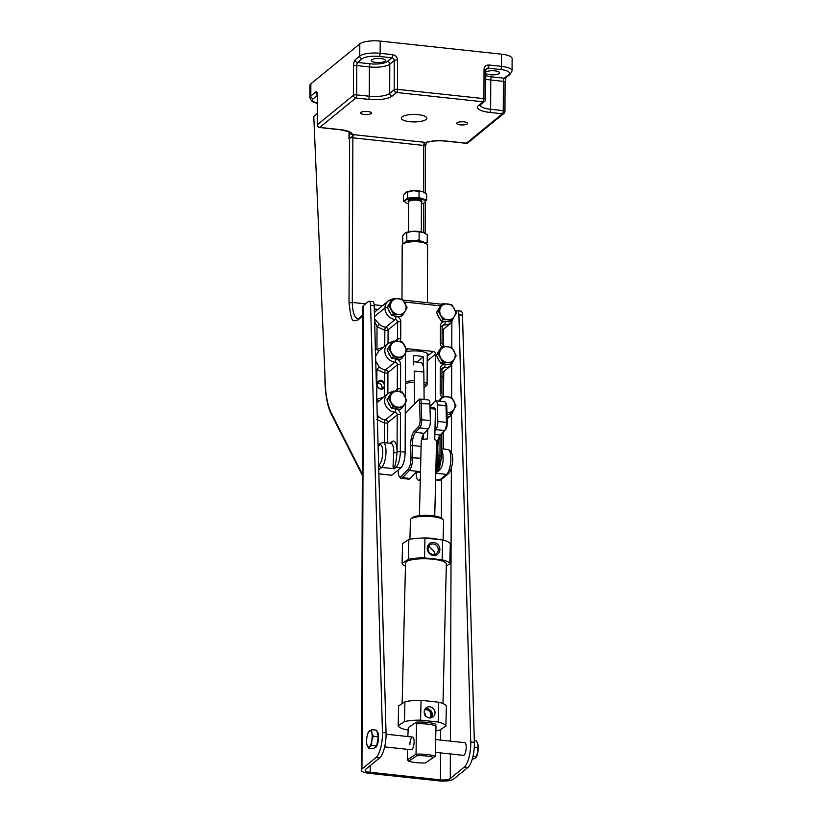 <?xml version="1.0" encoding="UTF-8"?>
<svg xmlns="http://www.w3.org/2000/svg" width="822" height="822" viewBox="0 0 822 822"><rect width="100%" height="100%" fill="white"/><g stroke="black" fill="none" stroke-linecap="round" stroke-linejoin="round"><path stroke-width="1.23" d="M371.102 113.549A5.425 1.582 -179.8 0 0 371.421 113.025A5.425 1.582 -179.8 0 0 366.92 111.443A5.425 1.582 -179.8 0 0 360.889 112.45A5.425 1.582 -179.8 0 0 360.57 112.984A5.425 1.582 -179.8 0 0 365.071 114.566A5.425 1.582 -179.8 0 0 371.102 113.549M467.215 123.906A5.425 1.582 -179.8 0 0 467.533 123.372A5.425 1.582 -179.8 0 0 463.043 121.79A5.425 1.582 -179.8 0 0 457.011 122.807A5.425 1.582 -179.8 0 0 456.693 123.331A5.425 1.582 -179.8 0 0 461.183 124.913A5.425 1.582 -179.8 0 0 467.215 123.906M485.73 73.374A7.079 2.076 -179.8 0 0 492.327 74.874A7.079 2.076 -179.8 0 0 499.18 73.518A7.079 2.076 -179.8 0 0 499.591 72.819A7.079 2.076 -179.8 0 0 493.724 70.764A7.079 2.076 -179.8 0 0 485.843 72.079A7.079 2.076 -179.8 0 0 485.74 72.172M385.045 61.229A7.079 2.076 -179.8 0 0 385.456 60.53A7.079 2.076 -179.8 0 0 379.589 58.465A7.079 2.076 -179.8 0 0 371.708 59.79A7.079 2.076 -179.8 0 0 371.297 60.479A7.079 2.076 -179.8 0 0 377.164 62.544A7.079 2.076 -179.8 0 0 385.045 61.229M402.04 116.888A12.762 3.73 0.2 0 1 416.24 114.505A12.762 3.73 0.2 0 1 426.813 118.224A12.762 3.73 0.2 0 1 426.073 119.467A12.762 3.73 0.2 0 1 411.873 121.851A12.762 3.73 0.2 0 1 401.3 118.132A12.762 3.73 0.2 0 1 402.04 116.888M365.543 303.852L352.289 302.424A24.413 7.83 96.1 0 0 357.878 318.7L358.731 318.278L357.909 320.015C352.977 320.405 351.734 325.378 349.031 302.938L349.607 138.26L348.99 138.754L349.936 132.167M317.282 113.57L313.788 116.416L325.06 378.243C325.358 393.399 327.331 404.804 330.999 412.449L331.112 413.836L362.317 475.291M325.06 378.243L313.788 116.416M310.86 83.834L310.819 96.03A15.947 4.665 0.2 0 0 309.884 97.592L309.925 85.396A15.947 4.665 0.2 0 1 310.86 83.834L359.8 43.864A15.947 4.665 0.2 0 1 380.185 41.1L501.533 54.17A15.947 4.665 0.2 0 1 512.116 58.609L512.075 70.805A15.947 4.665 0.2 0 0 501.492 66.366A2.548 0.822 96.1 0 1 500.619 69.51L488.001 68.154L485.74 69.993M425.293 146.408A2.548 0.75 -179.8 0 0 425.447 146.162A2.548 0.75 -179.8 0 0 423.751 145.453L352.864 137.819L352.289 302.424L349.031 302.938M324.916 378.572L324.916 378.582C325.142 393.748 327.207 405.503 331.112 413.836M349.453 137.418A2.548 1.757 17.4 0 0 349.566 137.798L348.99 138.754L349.021 131.962M382.538 305.681L374.144 304.777M380.185 41.1L380.144 53.296L392.752 54.653C395.67 55.259 397.273 57.057 397.54 60.057L397.437 89.331L483.942 98.65L484.045 69.367C484.343 66.438 485.946 64.989 488.874 65.01L501.492 66.366L501.533 54.17M425.334 145.967C424.234 143.624 424.378 142.463 425.765 142.483A2.548 1.839 71.6 0 0 426.577 142.463L426.577 142.463C431.797 140.891 438.157 140.428 445.668 141.107A2.548 0.822 -83.9 0 0 445.935 141.004A18.495 5.415 -179.8 0 0 425.765 142.483A5.107 1.49 0.2 0 0 424.614 142.309A2.548 0.822 -83.9 0 0 423.751 145.453L423.587 192.05M349.977 132.64A2.548 2.435 -6 0 0 352.474 134.592A18.495 5.415 -179.8 0 0 340.205 129.619A2.548 0.822 96.1 0 1 339.938 129.722C347.644 131.263 351.004 132.25 350.028 132.691L349.946 132.414A2.548 2.435 -6 0 0 349.946 132.424M349.566 137.798C354.261 136.113 351.611 136.421 352.525 135.64L352.474 134.592A5.107 1.49 -179.8 0 1 353.727 134.674A2.548 0.822 96.1 0 0 352.864 137.819A2.548 0.75 -179.8 0 0 349.607 138.26A2.548 2.302 -129.2 0 0 349.566 137.798M437.982 455.707L439.976 455.922A12.762 4.089 96.1 0 1 435.814 471.479A8.929 2.867 -83.9 0 0 438.116 460.618L437.797 448.75A11.477 3.678 96.1 0 1 441.373 434.016L445.647 429.516A5.107 1.634 -83.9 0 0 447.23 422.97L446.798 406.356A5.107 1.634 -83.9 0 0 446.151 403.438L445.216 402.133A6.381 2.045 -83.9 0 0 444.568 401.681L435.917 400.756A6.381 2.045 96.1 0 1 437.366 404.845L437.807 421.45A6.381 2.045 96.1 0 1 435.824 429.639L434.951 430.564M441.373 434.016L440.202 435.074A10.203 3.267 -83.9 0 0 437.027 448.175L437.797 448.75M435.855 470.05A10.203 3.267 -83.9 0 0 437.345 460.043L437.027 448.175L436.379 448.103M446.798 406.356L446.017 405.77A6.381 2.045 -83.9 0 0 445.216 402.133M437.366 404.845L446.017 405.77L446.459 422.385L447.23 422.97M434.848 434.499L440.202 435.074L444.476 430.574A6.381 2.045 -83.9 0 0 446.459 422.385L437.807 421.45M429.988 406.52L435.074 401.167A6.381 2.045 96.1 0 1 435.917 400.756M423.145 438.568L421.82 438.424A10.203 3.267 96.1 0 1 424.101 433.338L415.449 432.413A10.203 3.267 -83.9 0 0 412.274 445.503L421.111 446.459M420.494 471.664L409.418 470.472L408.185 469.157L401.342 476.359A8.929 2.867 96.1 0 1 399.256 476.308L400.191 477.613A10.203 3.267 -83.9 0 0 401.228 478.332A10.203 3.267 -83.9 0 0 402.575 477.674L409.418 470.472A10.203 3.267 -83.9 0 0 412.593 457.371L412.274 445.503L410.651 445.832A11.477 3.678 -83.9 0 1 414.216 431.098L418.49 426.587L419.723 427.902A6.381 2.045 -83.9 0 0 421.707 419.723L430.358 420.648L429.916 404.044A6.381 2.045 -83.9 0 0 428.468 399.954L419.816 399.019A6.381 2.045 -83.9 0 0 419.086 399.317A6.381 2.045 -83.9 0 0 418.973 399.43L417.987 400.324M420.484 472.403L416.23 471.951L410.024 478.476A10.203 3.267 96.1 0 1 408.678 479.134L401.228 478.332M416.158 472.023L416.199 473.657A10.203 3.267 -83.9 0 0 418.532 480.192A10.203 3.267 -83.9 0 0 419.878 479.545L420.319 479.072M414.216 431.098L415.449 432.413L419.723 427.902L428.375 428.837L424.101 433.338M428.375 428.837A6.381 2.045 -83.9 0 0 430.358 420.648M408.185 469.157A8.929 2.867 -83.9 0 0 410.959 457.69L410.651 445.832M429.916 404.044L419.641 403.427A5.107 1.634 96.1 0 0 417.895 400.396A5.107 1.634 96.1 0 0 417.802 400.489L405.267 413.682M419.641 403.427L420.083 420.042L421.707 419.723L421.265 403.109A6.381 2.045 -83.9 0 0 419.816 399.019M420.083 420.042A5.107 1.634 96.1 0 1 418.49 426.587M399.256 476.308A8.929 2.867 96.1 0 1 398.125 471.212L398.095 470.081M402.801 244.216L404.023 243.117A11.426 3.35 0.2 0 1 418.737 241.041A11.426 3.35 0.2 0 1 425.786 243.189L426.998 244.298A12.71 3.72 -179.8 0 0 419.169 241.904A12.71 3.72 -179.8 0 0 402.924 244.113A12.71 3.72 -179.8 0 0 402.801 244.216A12.71 3.72 -179.8 0 0 402.184 245.357L401.999 299.187M427.399 302.691L427.604 245.439A12.71 3.72 -179.8 0 0 426.998 244.298M413.445 380.75A12.71 3.72 -179.8 0 0 405.38 381.819M423.227 366.376L423.268 356.789A12.71 3.72 -179.8 0 0 413.528 355.741L413.497 364.876M426.371 385.754A12.71 3.72 -179.8 0 0 426.505 385.641A12.71 3.72 -179.8 0 0 427.111 384.511A12.71 3.72 -179.8 0 0 423.947 382.035M416.805 362.07L423.268 356.789M423.998 387.532A11.426 3.35 -179.8 0 0 425.282 386.741A11.426 3.35 -179.8 0 0 423.967 383.884M412.963 382.364A11.426 3.35 -179.8 0 0 405.38 383.607M405.359 387.707A11.426 3.35 -179.8 0 0 406.109 387.963M421.419 203.835A10.203 2.99 -179.8 0 0 425.251 201.513A10.203 2.99 -179.8 0 0 422.827 199.571A10.203 2.99 -179.8 0 0 411.534 198.667A10.203 2.99 -179.8 0 0 404.845 201.452A10.203 2.99 -179.8 0 0 407.27 203.394A10.203 2.99 -179.8 0 0 408.657 203.794M413.219 197.804A10.203 2.99 0.2 0 1 422.827 198.842L419.015 197.516L413.219 197.804L407.414 198.102L405.441 199.715A10.203 2.99 0.2 0 1 413.219 197.804M404.845 201.452L404.845 200.712A10.203 2.99 0.2 0 1 405.441 199.715L403.458 201.339L404.927 201.842M424.234 232.811L424.131 232.77A10.84 3.175 -179.8 0 0 424.131 232.77A10.84 3.175 -179.8 0 0 423.196 232.39L427.245 234.722L427.214 242.634L424.851 242.562M405.606 232.77A10.84 3.175 0.2 0 1 405.739 232.708A10.84 3.175 0.2 0 1 412.983 231.29A10.84 3.175 0.2 0 1 423.196 232.39L419.138 231.907L419.107 239.819L421.696 241.514M402.914 244.124L402.616 235.965L404.722 233.314L406.818 232.523L406.798 240.435L410.825 241.041M415.028 240.836L419.107 239.819M406.818 232.523L412.983 231.29L419.138 231.907M426.443 243.795L427.214 242.634M402.585 243.867L403.263 243.805M405.534 242.233L406.798 240.435M404.722 233.314L405.739 232.708M425.251 201.298L426.639 200.167L422.827 198.842A10.203 2.99 0.2 0 1 425.251 200.784L425.251 201.513M423.792 192.153A10.203 2.99 -179.8 0 0 423.731 192.122A10.203 2.99 -179.8 0 0 422.847 191.762A10.203 2.99 -179.8 0 0 413.24 190.735A10.203 2.99 -179.8 0 0 406.428 192.06A10.203 2.99 -179.8 0 0 406.304 192.122M403.458 201.339L403.479 195.133L406.428 192.06M405.462 192.636L413.24 190.735L422.847 191.762L426.659 193.961L426.639 200.167M419.015 197.516L419.035 191.31M407.414 198.102L407.445 191.896M374.565 747.722L374.863 747.753A8.292 2.661 -83.9 0 0 375.726 747.434A8.292 2.661 -83.9 0 0 378.469 738.988A8.292 2.661 -83.9 0 0 376.949 731.354M435.66 739.543L464.738 742.677A6.381 2.045 96.1 0 1 466.177 748.236A6.381 2.045 96.1 0 1 464.04 755.12A6.381 2.045 96.1 0 1 463.372 755.356L435.352 752.336M397.745 358.998A8.292 7.47 -129.2 0 1 395.844 359.029A5.107 4.593 -129.2 0 1 400.633 364.434L400.55 388.827A5.107 4.593 -129.2 0 1 399.656 391.549M397.899 316.306A8.292 7.47 -129.2 0 1 395.999 316.336A5.107 4.593 -129.2 0 1 400.787 321.731L400.725 338.808A5.107 4.593 -129.2 0 1 399.831 341.531M443.356 321.197A8.292 7.47 50.8 0 0 445.257 321.638A8.292 7.47 50.8 0 0 447.158 321.608M443.212 363.899A8.292 7.47 50.8 0 0 445.103 364.341A8.292 7.47 50.8 0 0 447.004 364.31M397.571 409.017A8.292 7.47 -129.2 0 1 395.67 409.048A5.107 4.593 -129.2 0 1 400.458 414.442L400.335 451.648L405.133 452.172L405.308 402.975M389.679 395.433A8.292 7.47 50.8 0 0 388.395 397.54M389.854 345.425A8.292 7.47 50.8 0 0 388.57 347.531M376.897 402.903L387.984 393.419A10.84 9.772 50.8 0 0 384.624 400.715A10.84 9.772 50.8 0 0 394.807 412.192A2.548 0.822 -83.9 0 0 395.67 409.048A8.292 7.47 50.8 0 1 393.779 408.606M375.603 356.265L378.716 351.107L388.159 343.401A10.84 9.772 50.8 0 0 384.799 350.706A10.84 9.772 50.8 0 0 394.981 362.173A2.548 2.302 -129.2 0 1 397.375 364.876A2.548 0.75 0.2 0 1 400.633 364.434M406.387 349.114A2.548 2.302 -129.2 0 1 407.897 348.733L433.132 351.456L428.478 355.258A13.984 4.089 -179.8 0 0 427.83 353.799A13.984 4.089 -179.8 0 0 419.21 351.158A13.984 4.089 -179.8 0 0 406.222 351.672M383.895 387.224L384.439 385.374L383.915 383.453A3.822 3.452 50.8 0 0 377.206 384.614A3.822 3.452 50.8 0 0 383.895 387.224L384.624 387.419L384.593 396.183M377.462 383.309A3.822 3.452 -129.2 0 1 381.809 388.631M393.954 358.587A8.292 7.47 50.8 0 0 395.844 359.029A2.548 0.822 96.1 0 1 394.981 362.173L385.539 369.879A10.84 9.772 -129.2 0 1 379.23 366.972L376.877 369.427L376.825 384.377A4.47 4.018 50.8 0 0 384.624 387.419L384.645 383.021A4.47 4.018 50.8 0 0 376.825 384.377L376.774 398.598M405.328 397.16L405.482 352.967M433.132 351.456A2.548 2.302 -129.2 0 1 435.526 354.159L435.362 400.91M439.112 350.727A8.292 7.47 50.8 0 0 437.828 352.833M437.52 357.385A8.292 7.47 50.8 0 0 439.78 361.629M439.267 308.034A8.292 7.47 50.8 0 0 437.982 310.141M437.664 314.682A8.292 7.47 50.8 0 0 439.934 318.936M388.087 402.092A8.292 7.47 50.8 0 0 390.347 406.335M388.261 352.073A8.292 7.47 50.8 0 0 390.522 356.327M388.405 309.38A8.292 7.47 50.8 0 0 390.676 313.624M394.098 315.895A8.292 7.47 50.8 0 0 395.999 316.336A2.548 0.822 96.1 0 1 395.125 319.481A2.548 2.302 -129.2 0 1 397.519 322.173A2.548 0.75 0.2 0 1 400.787 321.731M427.224 354.015L428.478 355.258L427.214 356.656M378.86 473.893L391.662 475.28L400.807 467.872A12.762 4.089 -83.9 0 0 405.133 452.172M400.807 467.872L395.999 467.348A12.762 4.089 -83.9 0 0 400.335 451.648A2.548 0.75 -179.8 0 0 397.067 452.09L397.201 414.884A2.548 2.302 -129.2 0 0 394.807 412.192L385.364 419.898A10.84 9.772 -129.2 0 1 379.055 416.99L377.226 414.884M379.23 366.972L375.736 361.259M387.419 307.52A2.548 0.75 -179.8 0 0 384.953 308.014A10.84 9.772 50.8 0 0 395.125 319.481L385.693 327.187A10.84 9.772 -129.2 0 1 379.374 324.279L374.565 318.782M435.814 471.633A2.548 2.302 50.8 0 0 436.996 471.345L439.39 468.221M427.07 353.234A12.71 3.72 0.2 0 1 427.224 353.83A12.71 3.72 0.2 0 1 427.224 353.943M393.81 452.532A2.548 0.75 -179.8 0 0 397.067 452.09C396.461 459.108 395.649 464.009 394.652 466.793A2.548 2.086 -13.1 0 0 393.019 466.598L394.283 468.756L394.652 466.793A2.548 2.302 50.8 0 0 395.999 467.348L394.283 468.756L381.665 467.399A12.762 4.089 -83.9 0 0 385.939 453.641A12.762 4.089 -83.9 0 0 383.073 442.513L390.882 443.356A12.762 4.089 96.1 0 1 393.81 452.532L393.019 466.598M379.055 416.99L377.319 418.367M376.774 399.328L377.956 400.694L379.106 400.704M374.955 349.545L376.949 349.309L378.13 350.686L379.281 350.686M387.861 393.522L387.933 372.582A2.548 0.75 0.2 0 1 384.675 373.024L375.952 369.119M379.374 324.279L377.021 326.735L374.627 321.155M443.479 329.18L442.102 333.413M441.753 376.414L443.222 376.61L443.294 377.38M435.804 472.116L436.996 471.345A2.548 1.356 -124 0 1 438.054 471.448C441.722 468.252 443.397 463.721 443.068 457.844A2.548 0.75 -179.8 0 1 441.661 457.474M435.794 472.506L438.054 471.448M383.915 383.453L384.645 383.021L384.675 373.024A2.548 0.822 -83.9 0 1 385.539 369.879A2.548 2.302 -129.2 0 1 387.933 372.582L397.375 364.876L397.293 389.268A2.548 2.302 -129.2 0 1 396.502 390.984L396.204 391.18M398.002 391.334A8.292 7.47 -129.2 0 1 404.753 396.029A8.292 7.47 -129.2 0 1 404.722 403.951L406.746 400.437L402.256 392.022L393.245 391.046L391.221 394.57A8.292 7.47 -129.2 0 1 398.002 391.334M391.2 402.503A8.292 7.47 -129.2 0 1 391.221 394.57L388.703 398.495L393.183 406.911L397.94 407.188A8.292 7.47 -129.2 0 1 391.2 402.503M397.94 407.188A8.292 7.47 50.8 0 0 404.722 403.951L402.205 407.876L397.94 407.188M402.205 407.876L400.437 409.325L391.416 408.349L389.176 404.147L386.936 399.934L391.478 392.495L393.245 391.046M386.936 399.934L388.703 398.495M391.416 408.349L393.183 406.911M447.26 396.636A8.292 7.47 -129.2 0 1 454.011 401.331A8.292 7.47 -129.2 0 1 453.98 409.264L456.005 405.739L451.525 397.324L442.503 396.358L440.479 399.872A8.292 7.47 -129.2 0 1 447.26 396.636M439.862 401.177A8.292 7.47 -129.2 0 1 440.479 399.872L439.688 401.157M447.209 412.5A8.292 7.47 -129.2 0 1 446.952 412.469L447.209 412.5A8.292 7.47 50.8 0 0 453.98 409.264L451.463 413.189L447.209 412.5M438.753 401.054L442.503 396.358M451.463 413.189L449.696 414.627L447.004 414.339M447.435 346.627A8.292 7.47 -129.2 0 1 454.186 351.313A8.292 7.47 -129.2 0 1 454.155 359.245L456.179 355.731L451.699 347.316L442.678 346.339L440.654 349.864A8.292 7.47 -129.2 0 1 447.435 346.627M440.633 357.786A8.292 7.47 -129.2 0 1 440.654 349.864L438.136 353.789L442.626 362.204L447.384 362.481A8.292 7.47 -129.2 0 1 440.633 357.786M447.384 362.481A8.292 7.47 50.8 0 0 454.155 359.245L451.638 363.17L447.384 362.481M451.638 363.17L449.87 364.619L440.859 363.643L438.609 359.44L436.369 355.227L440.911 347.788L442.678 346.339M436.369 355.227L438.136 353.789M440.859 363.643L442.626 362.204M447.579 303.924A8.292 7.47 -129.2 0 1 454.33 308.62A8.292 7.47 -129.2 0 1 454.309 316.552L456.323 313.028L451.843 304.613L442.822 303.647L440.808 307.161A8.292 7.47 -129.2 0 1 447.579 303.924M440.777 315.093A8.292 7.47 -129.2 0 1 440.808 307.161L438.29 311.086L442.77 319.501L447.528 319.789A8.292 7.47 -129.2 0 1 440.777 315.093M447.528 319.789A8.292 7.47 50.8 0 0 454.309 316.552L451.792 320.477L447.528 319.789M451.792 320.477L450.024 321.916L441.003 320.95L436.523 312.535L441.054 305.085L442.822 303.647M436.523 312.535L438.29 311.086M441.003 320.95L442.77 319.501M398.321 298.622A8.292 7.47 -129.2 0 1 405.071 303.318A8.292 7.47 -129.2 0 1 405.051 311.24L407.065 307.726L402.585 299.311L393.563 298.345L391.549 301.859A8.292 7.47 -129.2 0 1 398.321 298.622M391.519 309.791A8.292 7.47 -129.2 0 1 391.549 301.859L389.032 305.784L393.512 314.199L398.269 314.477A8.292 7.47 -129.2 0 1 391.519 309.791M398.269 314.477A8.292 7.47 50.8 0 0 405.051 311.24L402.533 315.165L398.269 314.477M402.533 315.165L400.766 316.614L391.745 315.638L387.265 307.223L391.796 299.783L393.563 298.345M387.265 307.223L389.032 305.784M391.745 315.638L393.512 314.199M388.724 304.828A8.292 7.47 -129.2 0 1 390.008 302.722M398.177 341.315A8.292 7.47 -129.2 0 1 404.927 346.011A8.292 7.47 -129.2 0 1 404.897 353.943L406.921 350.419L402.431 342.003L393.419 341.038L391.395 344.552A8.292 7.47 -129.2 0 1 398.177 341.315M391.375 352.484A8.292 7.47 -129.2 0 1 391.395 344.552L388.878 348.477L393.358 356.892L398.115 357.18A8.292 7.47 -129.2 0 1 391.375 352.484M398.115 357.18A8.292 7.47 50.8 0 0 404.897 353.943L402.379 357.868L398.115 357.18M402.379 357.868L400.612 359.306L391.591 358.341L387.111 349.925L391.652 342.476L393.419 341.038M387.111 349.925L388.878 348.477M391.591 358.341L393.358 356.892M371.719 729.648L376.671 730.183L378.254 736.8L373.301 736.265L371.811 732.885L371.719 729.648L368.503 732.279L369.407 730.892A8.292 2.661 96.1 0 1 371.811 732.885A8.292 2.661 96.1 0 1 371.78 740.807L373.301 736.265M378.254 736.8L376.61 746.037L371.667 745.513L371.78 740.807A8.292 2.661 -83.9 0 1 369.355 746.746L371.667 745.513M376.61 746.037L373.394 748.667L368.441 748.133L369.355 746.746A8.292 2.661 96.1 0 1 367.115 745.328A8.292 2.661 96.1 0 1 366.951 744.753L368.441 748.133M366.951 744.753A8.292 2.661 96.1 0 1 366.982 736.831A8.292 2.661 96.1 0 1 368.554 731.97A8.292 2.661 96.1 0 1 369.407 730.892M374.287 308.99L377.997 309.391M440.582 752.901L440.479 779.852L370.198 772.279L370.219 765.601M370.198 772.279A7.655 2.24 -179.8 0 1 365.122 770.152A7.655 2.24 -179.8 0 1 365.564 769.402L379.569 757.966L375.962 757.576L361.957 769.012A11.477 3.36 -179.8 0 0 361.29 770.142A11.477 3.36 -179.8 0 0 368.914 773.327L439.195 780.9A11.477 3.36 -179.8 0 0 453.867 778.917L467.872 767.481L464.266 767.09L450.271 778.526L450.353 753.959M440.479 779.852A7.655 2.24 -179.8 0 0 450.271 778.526M455.809 311.764L456.785 310.973A6.381 2.045 96.1 0 1 457.443 310.726A6.381 2.045 96.1 0 1 458.902 314.795L470.749 741.978A19.132 6.134 96.1 0 1 464.266 767.09M361.29 770.142L362.913 306.585A11.477 3.36 0.2 0 1 363.581 305.465L361.957 769.012M375.962 757.576A19.132 6.134 -83.9 0 0 382.446 732.464L370.588 305.291A6.381 2.045 -83.9 0 0 369.14 301.222A6.381 2.045 -83.9 0 0 368.472 301.458L363.581 305.465M379.569 757.966A19.132 6.134 -83.9 0 0 386.042 732.854L374.195 305.681A6.381 2.045 -83.9 0 0 372.736 301.602L369.14 301.222M457.443 310.726L461.05 311.117A6.381 2.045 96.1 0 1 462.509 315.186L474.356 742.358A19.132 6.134 96.1 0 1 467.872 767.481M472.177 759.312L475.445 758.172L476.359 756.785L472.948 756.415M476.185 757.298A8.292 2.661 -83.9 0 0 476.298 757.093A8.292 2.661 -83.9 0 0 477.87 752.233L475.445 758.172M477.901 744.311L477.87 752.233A8.292 2.661 -83.9 0 0 477.901 744.311A8.292 2.661 -83.9 0 0 477.736 743.735A8.292 2.661 -83.9 0 0 477.726 743.694L476.411 740.93L474.304 740.704M477.993 747.537L474.263 747.136M429.865 718.048A5.035 4.624 57.1 0 0 424.584 709.889M430.142 718.058A5.035 4.624 57.1 0 0 424.697 709.633M429.762 706.807A5.775 5.302 57.1 0 0 424.481 713.815A5.775 5.302 57.1 0 0 434.889 711.41A5.775 5.302 57.1 0 0 429.762 706.807M425.097 708.924A5.538 5.076 -122.9 0 1 430.964 717.976M384.645 746.879L411.288 749.746A6.381 2.045 -83.9 0 0 414.113 742.019A6.381 2.045 -83.9 0 0 412.654 737.067A6.381 2.045 -83.9 0 0 409.839 744.794M428.026 548.685A5.425 4.973 57.1 0 0 436.081 553.792A5.425 4.973 57.1 0 0 435.537 544.781A5.425 4.973 57.1 0 0 428.026 548.685M428.837 546.034L434.684 552.086L434.088 554.501M427.255 548.284A6.699 6.144 57.1 0 0 433.4 555.467A6.699 6.144 57.1 0 0 439.873 549.641A6.699 6.144 57.1 0 0 433.718 542.458A6.699 6.144 57.1 0 0 427.255 548.284M442.986 703.56L446.346 564.098A20.416 4.87 -178.6 0 0 433.759 559.289A20.416 4.87 -178.6 0 0 405.534 563.111L402.153 703.581M425.447 538.112A15.947 3.802 1.4 0 1 437.304 539.386M410.938 518.898L412.202 517.768A15.31 3.648 1.4 0 1 412.593 517.47A15.31 3.648 1.4 0 1 427.779 515.384A15.31 3.648 1.4 0 1 441.876 518.477L443.079 519.668A16.584 3.956 -178.6 0 0 427.81 516.329A16.584 3.956 -178.6 0 0 411.37 518.579A16.584 3.956 -178.6 0 0 410.938 518.898A16.584 3.956 -178.6 0 0 410.404 519.853L409.942 539.283M443.099 540.075L443.561 520.655A16.584 3.956 -178.6 0 0 443.079 519.668M438.701 539.54A16.584 3.956 -178.6 0 0 419.847 538.153M407.517 749.345L407.26 759.867L416.035 754.195L416.528 722.168L408.308 727.491L407.825 736.543M416.528 722.168A15.947 3.802 1.4 0 1 427.378 722.404A15.947 3.802 1.4 0 1 435.752 724.233L435.722 725.816M416.764 723.843A16.584 3.956 1.4 0 1 435.989 725.918L435.259 756.261A16.584 3.956 -178.6 0 0 416.035 754.195L416.99 755.695L408.647 761.1A15.31 3.648 -178.6 0 0 425.467 762.908L435.259 756.261M435.865 730.83A23.92 5.703 -178.6 0 0 439.616 730.131L445.904 726.062A23.92 5.703 -178.6 0 0 438.249 722.035L420.587 720.134A23.92 5.703 -178.6 0 0 404.455 721.593L398.167 725.662A23.92 5.703 -178.6 0 0 405.821 729.689L407.979 729.926M407.26 759.867L408.647 761.1M404.455 721.593L404.927 701.783L398.639 705.851L398.167 725.662M404.927 701.783A23.92 5.703 1.4 0 1 421.07 700.313L420.587 720.134M421.07 700.313L438.722 702.214L438.249 722.035M438.722 702.214A23.92 5.703 1.4 0 1 446.377 706.242L445.904 726.062M433.811 757.514A15.31 3.648 -178.6 0 0 416.99 755.695M405.462 566.091A23.92 5.703 1.4 0 1 402.071 563.409L408.359 559.34A23.92 5.703 1.4 0 1 424.491 557.881L442.154 559.782A23.92 5.703 1.4 0 1 449.809 563.8L446.295 566.081M408.359 559.34L408.842 539.52A23.92 5.703 1.4 0 1 424.974 538.061L424.491 557.881M402.071 563.409L402.544 543.589L408.842 539.52M449.809 563.8L450.292 543.989A23.92 5.703 1.4 0 0 442.626 539.962L442.154 559.782M424.974 538.061L442.626 539.962M425.724 716.383L425.488 713.835L424.296 715.006M419.436 515.671L421.244 440.592A7.655 1.829 1.4 0 1 421.686 439.996A7.655 1.829 1.4 0 1 427.522 438.948L427.748 429.505M430.04 408.616A7.655 1.829 1.4 0 1 435.455 409.377L434.725 439.719A7.655 1.829 1.4 0 1 436.554 440.962L434.746 516.041M423.125 439.441L423.248 434.55M435.455 409.377L434.715 408.031A5.744 1.367 1.4 0 0 430.009 407.209M414.565 403.89L414.226 371.02L423.844 372.058A14.036 4.5 -83.9 0 0 420.628 362.481L413.507 361.711M424.121 399.482L423.844 372.058M362.872 315.967L357.909 320.015M330.999 412.449L362.327 474.14M423.546 203.168L423.443 232.482M359.8 43.864L359.759 56.06A15.947 4.665 0.2 0 1 380.144 53.296A2.548 0.822 96.1 0 1 379.271 56.441A13.399 3.925 -179.8 0 0 362.153 58.763L357.652 62.441L370.27 63.797A13.399 3.925 -179.8 0 0 387.388 61.475L391.889 57.797L379.271 56.441M317.333 95.362L313.213 98.732A2.548 2.302 50.8 0 1 310.819 96.03L315.792 91.972C316.83 91.406 317.395 92.557 317.487 95.444L317.384 124.718L353.419 95.301L353.522 66.017C353.645 62.934 354.22 60.838 355.258 59.739L359.759 56.06A2.548 2.302 50.8 0 0 362.153 58.763M313.213 98.732C311.661 100.13 312.463 101.425 315.617 102.596L317.313 103.182M485.72 75.624A13.399 3.925 -179.8 0 0 491.607 76.867L504.225 78.224L508.736 74.545A13.399 3.925 -179.8 0 0 500.619 69.51M508.736 74.545A2.548 2.302 -129.2 0 0 510.359 74.083L505.849 77.761A2.548 2.302 -129.2 0 1 504.225 78.224A2.548 0.822 -83.9 0 0 503.362 81.368A2.548 0.75 0.2 0 1 505.057 82.077L505.972 77.648M504.8 111.597A2.548 2.302 -129.2 0 1 502.396 113.785L466.362 143.203A2.548 2.302 50.8 0 0 467.985 142.74L504.02 113.323A2.548 2.548 0 0 0 504.955 111.35L505.057 82.077M491.607 76.867A2.548 0.822 -83.9 0 0 490.744 80.001L503.362 81.368L503.259 110.641A2.548 0.75 0.2 0 1 504.955 111.35M392.752 54.653A2.548 0.822 96.1 0 1 391.889 57.797A2.548 2.302 -129.2 0 1 394.283 60.499A2.548 0.75 0.2 0 1 397.54 60.057M488.874 65.01A2.548 0.822 96.1 0 1 488.001 68.154A2.548 2.302 -129.2 0 0 486.388 68.616L485.74 70.086A2.548 0.75 0.2 0 0 484.045 69.367M387.388 61.475A2.548 2.302 -129.2 0 1 389.782 64.178L394.283 60.499L394.18 89.773A2.548 0.75 0.2 0 1 397.437 89.331A2.548 0.822 96.1 0 1 396.574 92.475L483.079 101.784A2.548 0.822 -83.9 0 0 483.942 98.65A2.548 0.75 0.2 0 1 485.638 99.359L485.74 70.086M315.792 91.972A2.548 2.302 50.8 0 0 317.251 94.376M317.426 94.15L317.343 95.691A2.548 0.75 0.2 0 1 317.487 95.444M355.258 59.739A2.548 2.302 50.8 0 0 357.652 62.441A2.548 0.822 96.1 0 0 356.779 65.575L369.397 66.931A15.947 4.665 -179.8 0 0 389.782 64.178L389.679 93.451L394.18 89.773A2.548 2.302 50.8 0 0 396.574 92.475L392.073 96.153A18.495 5.415 0.2 0 1 368.431 99.349L355.813 97.993A2.548 2.302 -129.2 0 1 353.419 95.301A2.548 0.75 0.2 0 1 356.676 94.859L356.779 65.575A2.548 0.75 0.2 0 0 353.522 66.017M317.343 95.691L317.241 124.975A2.548 0.75 0.2 0 1 317.384 124.718A2.548 2.302 50.8 0 0 319.779 127.42L355.813 97.993A2.548 0.822 -83.9 0 0 356.676 94.859L369.294 96.215L369.397 66.931A2.548 0.822 -83.9 0 1 370.27 63.797M309.884 97.592C310.798 100.531 312.432 102.185 314.785 102.565A2.548 1.86 -70.8 0 0 315.617 102.596M424.614 142.309L353.727 134.674M445.935 141.004L466.362 143.203A2.548 0.822 -83.9 0 1 466.095 143.305A2.548 2.548 0 0 0 467.985 142.74M485.71 79.128A15.947 4.665 -179.8 0 0 490.744 80.001L490.642 109.285L503.259 110.641A2.548 0.822 96.1 0 1 502.396 113.785L489.778 112.419A18.495 5.415 0.2 0 1 478.579 105.463L483.079 101.784A2.548 2.302 50.8 0 0 484.703 101.322A2.548 2.548 0 0 0 485.638 99.359M317.241 124.975A2.548 2.548 0 0 0 319.511 127.513A2.548 0.822 96.1 0 0 319.779 127.42L340.205 129.619M368.431 99.349A2.548 0.822 -83.9 0 0 369.294 96.215A15.947 4.665 0.2 0 0 389.679 93.451A2.548 2.302 -129.2 0 0 392.073 96.153M478.579 105.463A2.548 2.302 50.8 0 0 480.202 105L484.703 101.322M489.778 112.419A2.548 0.822 -83.9 0 0 490.642 109.285A15.947 4.665 0.2 0 1 480.079 105.103M438.116 460.618L436.092 459.899M445.647 429.516L444.476 430.574L435.824 429.639M420.823 458.255L410.959 457.69M410.024 478.476L402.575 477.674L401.342 476.359M408.668 202.222A6.884 2.014 0.2 0 1 411.473 199.746A6.884 2.014 0.2 0 1 420.299 200.198A6.884 2.014 0.2 0 1 421.419 202.263M421.316 231.876L421.419 201.996A6.381 1.87 -179.8 0 0 419.908 200.774A6.381 1.87 -179.8 0 0 412.85 200.208A6.381 1.87 -179.8 0 0 408.668 201.945L408.565 231.835M441.527 456.878A2.548 0.75 -179.8 0 0 441.671 456.631A2.548 0.75 -179.8 0 0 439.976 455.922L440.047 436.092M441.804 396.923A5.107 4.593 -129.2 0 1 440.202 393.101L440.284 368.698A5.107 4.593 -129.2 0 1 445.103 364.341A2.548 0.822 96.1 0 1 444.24 367.475A10.84 9.772 50.8 0 0 451.134 365.513L454.617 358.474M441.979 346.915A5.107 4.593 -129.2 0 1 440.376 343.082L440.428 326.005A5.107 4.593 -129.2 0 1 445.257 321.638A2.548 0.822 96.1 0 1 444.383 324.782A10.84 9.772 50.8 0 0 451.288 322.81L454.782 315.268M440.571 305.887L404.321 301.982M400.55 388.827A2.548 0.75 -179.8 0 0 397.293 389.268L395.033 391.108M400.725 338.808A2.548 0.75 -179.8 0 0 397.468 339.25A2.548 2.302 -129.2 0 1 396.677 340.976L396.379 341.161M395.207 341.099L397.468 339.25L397.519 322.173L388.087 329.879A2.548 0.75 0.2 0 1 384.83 330.321L384.768 346.175M392.382 299.311A10.203 9.196 50.8 0 0 388.107 301.14A10.203 9.196 50.8 0 0 384.953 308.014L374.493 316.542M440.428 326.005A2.548 0.75 0.2 0 1 442.123 326.714L442.77 325.245A2.548 2.302 -129.2 0 1 444.383 324.782L442.123 326.632M442.123 326.714L442.061 343.791A2.548 0.75 -179.8 0 0 440.376 343.082M440.284 368.698A2.548 0.75 0.2 0 1 441.979 369.407L442.616 367.937A2.548 2.302 -129.2 0 1 444.24 367.475L441.979 369.325M441.979 369.407L441.887 393.81A2.548 0.75 -179.8 0 0 440.202 393.101M447.086 417.36A10.84 9.772 50.8 0 0 450.959 415.521L454.453 408.483M427.193 360.961L435.526 354.159M406.654 349.761L407.897 348.733M387.686 443.007L387.758 422.59L397.201 414.884A2.548 0.75 0.2 0 1 400.458 414.442M388.035 343.504L388.087 329.879A2.548 2.302 -129.2 0 0 385.693 327.187A2.548 0.822 -83.9 0 0 384.83 330.321L377.021 326.735L376.949 349.309L383.35 347.336M375.664 311.302L374.39 312.596A10.203 9.196 -129.2 0 1 375.664 311.302L388.107 301.14L392.474 299.229M435.773 473.225L446.541 474.386L439.256 480.336L435.609 479.945M391.796 475.229L378.86 473.832M378.747 469.783L381.665 467.399A2.548 2.302 50.8 0 1 379.271 464.697L378.623 465.231M397.067 452.09A15.31 4.911 -83.9 0 0 391.971 441.661L390.008 443.264M384.429 442.657L384.501 423.032A2.548 0.822 -83.9 0 1 385.364 419.898A2.548 2.302 -129.2 0 1 387.758 422.59A2.548 0.75 0.2 0 1 384.501 423.032L376.702 419.446M441.702 448.822L447.959 449.5A12.762 4.089 96.1 0 1 450.816 460.628A12.762 4.089 96.1 0 1 446.541 474.386A2.548 2.302 50.8 0 0 448.165 473.924L440.592 480.069L439.256 480.336L438.825 479.473M376.795 399.307L383.175 397.345M378.089 446.192L379.343 445.175A10.203 3.267 96.1 0 1 382.733 452.131A10.203 3.267 96.1 0 1 379.271 464.697M441.691 449.963A12.762 4.089 96.1 0 1 443.068 457.844M390.882 443.356L391.282 443.305A2.548 2.302 50.8 0 0 391.971 441.661M383.073 442.513L380.134 443.459A2.548 2.302 50.8 0 0 379.343 445.175M441.537 479.339L441.393 518.096M440.664 729.453L440.623 740.077M450.394 741.125L451.35 468.139M451.401 452.336L451.535 415.018M451.597 397.437L451.71 364.999M451.771 347.418L451.864 322.306M474.356 742.358L470.749 741.978M458.902 314.795L462.509 315.186M382.446 732.464L386.042 732.854M374.195 305.681L370.588 305.291M362.882 314.888L358.7 318.299M426.587 142.463L425.447 146.162L425.282 192.975M425.251 201.585L425.138 233.294M510.359 74.083L512.075 70.805M317.313 103.438L314.785 102.565M445.668 141.107L466.095 143.305M319.511 127.513L339.938 129.722M418.532 480.192L420.289 480.387M417.895 400.396L419.086 399.317M427.224 353.707L427.111 384.511M425.282 386.741L426.505 385.641M386.063 734.2L412.654 737.067M387.984 393.419L392.854 391.364M388.159 343.401L393.029 341.346M403.109 300.081L442.061 304.274M442.061 343.791L444.579 346.648M441.887 393.81L444.404 396.656M439.349 468.324L441.671 456.631L441.753 433.615M442.113 330.3L451.288 322.81M441.969 372.993L451.134 365.513M447.117 418.665L450.959 415.521M435.609 480.007L440.88 479.873M443.377 396.317L443.818 371.482M380.134 443.459L378.069 445.144M443.613 329.077L443.551 346.298M443.253 432.033L443.202 448.987M447.959 449.5C455.83 451.72 452.449 470.153 448.165 473.924"/></g></svg>
